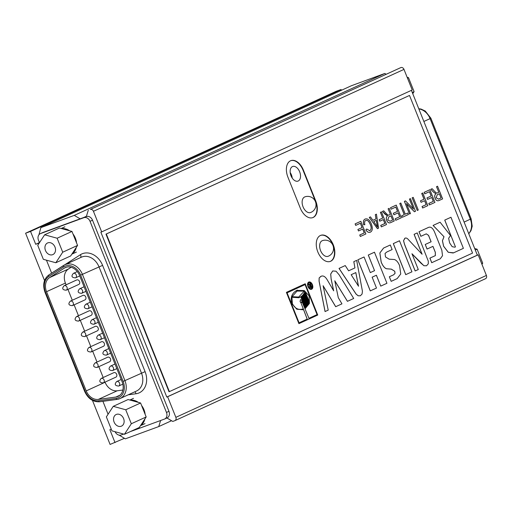 <?xml version="1.0" encoding="UTF-8"?>
<svg xmlns="http://www.w3.org/2000/svg" width="512" height="512" viewBox="0 0 512 512"><rect width="100%" height="100%" fill="white"/><g stroke="black" fill="none" stroke-linecap="round" stroke-linejoin="round"><path stroke-width="0.77" d="M310.79 212.429A8.326 5.094 -110.1 0 1 310.566 212.525A8.326 5.094 -110.1 0 1 302.982 206.643A8.326 5.094 -110.1 0 1 304.608 196.979A8.326 5.094 -110.1 0 1 304.826 196.883A8.326 8.326 0 0 1 315.514 201.837A8.326 8.326 0 0 1 310.566 212.525M328.301 256.218A8.326 5.094 -110.1 0 1 328.077 256.307A8.326 5.094 -110.1 0 1 320.499 250.426A8.326 5.094 -110.1 0 1 322.118 240.762A8.326 5.094 -110.1 0 1 322.342 240.672A8.326 8.326 0 0 1 333.03 245.619A8.326 8.326 0 0 1 328.077 256.307M384.806 73.466L351.405 85.728L40.858 227.629L74.266 215.373L384.806 73.466L386.016 74.182M166.899 417.984L172.762 421.434L174.822 420.678A2.778 2.195 -114.6 0 0 174.95 420.627A2.778 2.195 -114.6 0 0 175.859 417.344L167.616 396.736L166.79 397.043L100.858 232.198L101.683 231.891L93.44 211.29A2.778 2.195 -114.6 0 0 90.349 209.466L400.89 67.565A2.778 2.195 65.4 0 1 403.981 69.389L412.224 89.99L101.683 231.891M92.454 400.378L110.08 444.435L124.448 438.31M400.89 67.565L90.349 209.466M88.288 210.227L86.323 216.557L83.853 217.69A5.555 4.39 -114.6 0 1 90.035 221.325L166.477 412.442A5.555 4.39 65.4 0 1 164.659 419.008A5.555 4.39 65.4 0 1 164.41 419.11L130.144 431.68M80.141 218.829L74.266 215.373M40.858 227.629L38.97 234.733M39.29 242.97L35.699 244.288L30.547 231.411L341.094 89.51L341.408 90.291M341.094 89.51L336.141 91.322L25.6 233.222L30.547 231.411M25.6 233.222L44.538 280.57M111.29 429.216L109.875 429.741L115.027 442.618M171.552 420.723L158.739 426.579L125.338 438.835L119.13 435.142M158.739 426.579L160.621 420.499M411.424 90.355L477.331 255.142L478.157 254.835L486.4 275.443A2.778 2.195 65.4 0 1 485.491 278.726A2.778 2.195 65.4 0 1 485.37 278.778M478.157 254.835L167.616 396.736M477.331 255.142L166.79 397.043M298.221 181.005A7.776 4.755 -110.1 0 1 298.01 181.094A7.776 4.755 -110.1 0 1 290.874 175.43A7.776 4.755 -110.1 0 1 292.659 166.496A7.776 4.755 -110.1 0 1 299.731 171.987A7.776 4.755 -110.1 0 1 298.221 181.005M290.189 172.518A7.776 4.755 -110.1 0 1 292.23 178.093M35.699 244.288L39.424 242.586M86.413 216.282L83.731 217.51M76.531 242.822L73.018 234.035A13.882 10.97 -114.6 0 1 75.392 238.202A13.882 10.97 -114.6 0 1 76.531 242.822L77.568 245.421L71.949 254.003A13.882 10.97 -114.6 0 0 76.288 247.373M61.805 228.646L69.658 230.803A13.882 10.97 -114.6 0 0 61.805 228.646L59.488 228.006L44.64 234.79L37.741 245.338L43.334 259.315L55.821 262.746L62.72 252.205L57.126 238.227L44.64 234.79M45.485 250.509A6.387 5.043 65.4 0 1 47.578 242.963A6.387 5.043 65.4 0 1 54.822 246.675A6.387 5.043 65.4 0 1 52.883 254.579A6.387 5.043 65.4 0 1 45.485 250.509M57.126 238.227L71.974 231.437L73.018 234.035M69.658 230.803L71.974 231.437M55.821 262.746L70.669 255.962L71.949 254.003M62.72 252.205L77.568 245.421M140.563 425.549A13.882 10.97 -114.6 0 0 144.896 418.918L139.283 427.507L124.435 434.291L111.949 430.854L106.355 416.877L113.248 406.336L125.741 409.766L131.328 423.744L124.435 434.291M145.139 414.362A13.882 10.97 -114.6 0 0 144 409.741A13.882 10.97 -114.6 0 0 141.626 405.574L146.182 416.96L131.328 423.744M138.272 402.342A13.882 10.97 -114.6 0 0 130.419 400.186L140.589 402.982L125.741 409.766M114.099 422.054A6.387 5.043 65.4 0 1 116.186 414.502A6.387 5.043 65.4 0 1 123.43 418.214A6.387 5.043 65.4 0 1 121.498 426.118A6.387 5.043 65.4 0 1 114.099 422.054M113.248 406.336L128.102 399.546L130.419 400.186M141.626 405.574L140.589 402.982M144.896 418.918L146.182 416.96M407.142 77.286L408.506 77.664L414.099 91.642L412.762 93.69M414.099 91.642L412.275 92.474M408.506 77.664L407.482 78.131M481.958 264.333L482.714 263.181L477.12 249.203L474.694 248.538M482.714 263.181L481.683 263.654M477.12 249.203L475.296 250.042M360.378 236.467L359.782 234.97L364.275 232.915L362.72 229.037L358.515 230.963L357.92 229.478L362.125 227.552L360.403 223.245L355.693 225.395L355.098 223.898L360.813 221.293L365.875 233.952L360.339 236.48L359.738 234.989L364.23 232.934L362.682 229.056M358.515 230.963L357.882 229.491L362.086 227.571L360.365 223.264M364.858 224.691L363.68 224.73C363.034 221.728 363.52 219.84 365.133 219.059C367.642 218.259 369.722 219.93 371.366 224.07C372.877 228.301 372.544 231.002 370.355 232.16C368.774 232.813 367.283 232.038 365.882 229.843L366.714 229.005L369.805 230.72C371.418 229.542 371.597 227.482 370.33 224.55C368.909 221.171 367.392 219.808 365.792 220.454C364.627 220.998 364.314 222.413 364.858 224.691L363.635 224.742C362.995 221.747 363.475 219.853 365.094 219.072L365.389 218.957M370.317 232.173C368.736 232.826 367.238 232.058 365.837 229.862L366.714 229.005M369.645 230.784L369.766 230.733C371.379 229.555 371.552 227.501 370.291 224.563C368.864 221.19 367.354 219.821 365.754 220.467M377.446 228.666L369.267 217.421L370.458 216.883L372.877 220.314L376.013 218.874L375.315 214.656L376.429 214.157L378.573 228.154L377.446 228.666M395.802 220.275L395.206 218.784L399.699 216.73L398.15 212.851L393.939 214.778L393.344 213.286L397.555 211.366L395.827 207.059L391.117 209.203L390.522 207.712L396.237 205.101L401.306 217.766L395.763 220.294L395.168 218.797L399.654 216.742L398.106 212.87M393.939 214.778L393.306 213.306L397.51 211.379L395.789 207.072M399.763 203.488L400.813 203.014L405.28 214.182L407.789 213.037L408.384 214.528L402.355 217.286L401.715 215.802L404.23 214.656L399.763 203.488L400.813 203.014M414.464 211.75L406.49 203.635L410.47 213.574L409.504 214.016L404.442 201.357L405.472 200.883L413.446 209.011L409.466 199.059L410.432 198.618L415.494 211.277L414.419 211.763L406.528 203.731M409.504 214.016L404.397 201.37L405.472 200.883M413.363 208.928L409.427 199.072L410.432 198.618M412.154 197.824L413.203 197.35L418.266 210.016L417.261 210.47L412.154 197.824L413.203 197.35M422.694 207.987L422.099 206.496L426.221 204.608L424.653 200.691L421.082 202.317L420.486 200.826L424.058 199.194L421.754 193.44L422.758 192.979L427.827 205.645L422.656 208.006L422.054 206.509L426.182 204.627L424.614 200.71M421.082 202.317L420.448 200.838L424.013 199.213L421.715 193.459L422.758 192.979M429.446 204.902L428.845 203.411L433.338 201.357L431.789 197.478L427.584 199.405L426.989 197.914L431.194 195.994L429.472 191.686L424.762 193.83L424.16 192.339L429.882 189.728L434.944 202.394L429.402 204.922L428.806 203.424L433.299 201.376L431.75 197.498M427.584 199.405L426.944 197.933L431.155 196.006L429.427 191.706M438.816 200.602L439.251 200.422C437.434 201.28 436.07 200.544 435.162 198.208C434.394 196.333 434.65 194.861 435.923 193.779L433.517 192.141L430.816 189.299L432.122 188.704L434.182 190.88C435.757 192.563 436.717 193.28 437.05 193.037L438.797 192.307L436.506 186.694L437.555 186.221L442.624 198.886L439.251 200.422M439.206 200.442C437.389 201.299 436.026 200.557 435.117 198.221C434.349 196.352 434.605 194.874 435.885 193.798M437.005 193.05L438.758 192.32M308.749 282.048L308.794 282.029C307.514 282.822 307.264 284.358 308.032 286.637C309.043 288.832 310.259 289.702 311.68 289.242C312.934 288.467 313.184 286.925 312.422 284.627C311.398 282.483 310.182 281.619 308.794 282.029L308.749 282.048C307.475 282.835 307.219 284.371 307.987 286.65C309.005 288.845 310.221 289.715 311.635 289.261M345.248 265.568L339.066 268.39L356.154 294.125L358.17 295.763L360.339 295.776L362.067 294.042L362.438 291.27L356.666 260.352L353.805 261.658L354.925 267.923L348.608 270.81L345.248 265.568L339.027 268.41L356.109 294.138L358.125 295.782L360.294 295.795M389.338 276.768L391.174 281.35L397.158 278.618L400.736 273.99L399.603 265.715C398.253 262.342 396.518 260.269 394.387 259.507L389.158 259.181L385.53 256.973L385.043 253.453L386.906 251.955L392.128 249.568L390.298 244.986L383.552 248.064L379.84 252.992L381.158 262.022C382.611 265.658 384.358 267.898 386.394 268.755L391.296 269.139L394.701 271.264L395.027 273.325L393.6 274.822L389.338 276.768L391.213 281.338M405.018 238.189L403.526 240.691L404.544 244.461L415.149 270.963L418.285 269.536L411.962 253.741L423.878 265.715L426.496 265.779M421.248 263.43L423.917 265.702L426.534 265.766L428.288 263.84L428.307 261.19L417.222 232.915L414.086 234.342L422.016 254.17M412.006 253.843L421.21 263.45M444.736 220.102L455.45 246.893L454.803 247.194L452.173 246.682L449.632 242.912L448.627 238.291L450.509 235.539L440.096 222.227L433.082 225.434L443.968 236.71L442.426 240.749L443.584 246.227L448.23 252.282L453.626 252.813L463.392 248.352L450.963 217.261L444.736 220.102L450.963 217.261M287.936 177.21L300.294 208.115A13.882 8.486 69.9 0 0 312.813 217.613A13.882 8.486 69.9 0 0 315.77 201.05L303.405 170.138A13.882 8.486 69.9 0 0 290.886 160.64A13.882 8.486 69.9 0 0 287.936 177.21M472.557 253.088L409.51 95.456L106.317 233.997L169.363 391.629L472.557 253.088M317.811 251.904A13.882 8.486 -110.1 0 1 320.762 235.334A13.882 8.486 -110.1 0 1 333.517 245.446A13.882 8.486 -110.1 0 1 330.33 261.402A13.882 8.486 -110.1 0 1 317.811 251.904M425.235 244.461L427.066 249.043L432.954 246.362L435.341 252.326L435.36 255.629L429.882 258.125L431.712 262.707L440.288 258.79L442.522 255.699L441.824 250.227L434.522 231.968C432.819 228.102 430.848 226.566 428.608 227.36L419.008 231.744L420.845 236.32L426.298 233.843L428.557 235.366L431.123 241.779L425.235 244.461L427.11 249.03M426.278 233.85L428.512 235.379L431.078 241.792M428.794 227.283L419.008 231.744M432.915 246.381L435.296 252.339L435.315 255.642L429.882 258.125M399.482 240.781L393.293 243.61L405.715 274.662L411.942 271.821L399.482 240.781M380.755 286.112L386.938 283.29L374.464 252.211L368.282 255.04L374.534 270.669L370.31 272.595L364.058 256.973L357.824 259.814L370.259 290.906L376.493 288.058L372.141 277.184L376.403 275.232L380.755 286.112L376.365 275.251M334.81 280.896L347.437 301.331L353.702 298.477L339.085 274.746L336.051 271.213L332.73 270.957L330.733 274.016L331.13 279.053L333.619 290.714M323.136 285.843L335.68 306.707L341.946 303.846L338.285 297.658L334.784 280.774L347.475 301.318M321.197 276.237L319.149 277.946L319.053 281.12L325.056 311.565L328.224 310.118L323.104 285.715L335.718 306.688M332.691 270.97L330.694 274.029L331.13 279.053M298.906 323.648L286.394 292.358L305.222 283.757L317.741 315.046L298.906 323.648M390.419 222.72L390.848 222.541C389.03 223.398 387.667 222.656 386.758 220.326C385.99 218.451 386.246 216.973 387.526 215.898L385.114 214.259L382.413 211.418L383.718 210.822L385.779 212.998C387.36 214.682 388.314 215.398 388.646 215.149L390.4 214.419L388.109 208.813L389.158 208.339L394.221 220.998L390.848 222.541M390.81 222.554C388.992 223.411 387.629 222.675 386.72 220.339C385.952 218.464 386.208 216.992 387.482 215.91M388.608 215.162L390.355 214.438M381.382 226.867L380.787 225.376L384.909 223.488L383.341 219.565L379.77 221.197L379.174 219.706L382.746 218.074L380.442 212.32L381.446 211.859L386.515 224.525L381.344 226.88L380.742 225.389L384.87 223.501L383.302 219.584M379.77 221.197L379.13 219.718L382.701 218.086L380.403 212.333L381.446 211.859M302.726 309.107L303.264 308.89L301.043 303.066L301.53 302.31L302.355 302.47L304.742 308.218L305.21 307.904L300.73 296.813M304.742 308.205L305.171 307.917M305.21 307.904L300.768 296.794L298.886 297.734L291.949 297.28M301.318 301.894L302.221 302.016L302.074 300.742L300.454 299.616L300.102 301.645L300.819 302.656L300.064 301.658L300.486 299.597M308.998 282.662C310.138 282.304 311.117 283.034 311.942 284.845C312.608 286.758 312.429 288.038 311.405 288.678L311.322 288.71M308.742 283.866L308.333 284.051L309.786 285.555L309.6 287.002L310.938 287.808L311.898 287.366L310.227 283.187L309.805 283.379L310.515 285.158L310.118 285.344L308.742 283.866L308.294 284.064L309.747 285.568L309.555 287.014L310.899 287.821M312.64 217.67A13.882 8.486 69.9 0 0 315.424 201.171L303.059 170.266A13.882 8.486 69.9 0 0 290.72 160.71M409.51 95.456L105.971 234.125L169.024 391.757L169.363 391.629M320.595 235.405A13.882 8.486 -110.1 0 1 333.171 245.568A13.882 8.486 -110.1 0 1 330.157 261.459M106.317 233.997L105.971 234.125M444.774 220.09L455.45 246.893M455.494 246.88L454.758 247.206M440.096 222.227L433.082 225.434M433.12 225.414L443.968 236.71M444.013 236.698L442.464 240.73L443.629 246.214L448.275 252.269L453.19 252.992M429.926 258.106L431.757 262.688M419.053 231.725L420.883 236.307M431.123 241.779L425.274 244.448M417.222 232.915L414.131 234.33L422.099 254.253L408.397 239.648C407.155 238.125 405.958 237.664 404.806 238.272L403.565 240.672L404.589 244.442L415.187 270.95M399.52 240.768L393.293 243.61M393.338 243.597L405.76 274.65M390.298 244.986L383.59 248.045L379.885 252.973L381.197 262.01C382.65 265.638 384.397 267.885 386.438 268.736L391.334 269.12L394.739 271.251L395.066 273.306L393.645 274.803L389.382 276.755M374.509 252.198L368.32 255.027L374.534 270.669M374.573 270.65L370.31 272.602M364.058 256.973L357.824 259.814M357.869 259.802L370.304 290.893M351.149 274.714L355.827 272.576L358.522 286.24L351.149 274.714M355.789 272.595L358.458 286.144M356.666 260.352L353.805 261.658M353.843 261.638L354.925 267.923M354.963 267.904L348.614 270.81M331.168 279.034L333.683 290.835L327.219 279.84C325.222 276.448 323.11 275.29 320.87 276.371L319.187 277.933L319.098 281.107L325.094 311.546M321.171 276.243L320.832 276.384M309.037 282.643C310.176 282.291 311.162 283.014 311.981 284.826C312.653 286.746 312.474 288.019 311.443 288.659C310.298 289.005 309.306 288.262 308.474 286.432C307.808 284.544 308 283.283 309.037 282.643L309.139 282.605M311.29 286.976L310.003 286.893L309.946 286.189L310.784 285.709L311.29 286.976L310.669 287.258M310.746 285.728L311.251 286.989M310.227 283.187L309.843 283.36L310.515 285.158M310.56 285.146L310.118 285.344M299.085 322.822L307.219 319.104L303.546 309.51L296.813 309.235L291.917 303.725C290.125 297.773 291.725 293.331 296.717 290.4L304.269 290.547L309.101 295.878L309.44 303.45L305.011 308.845L308.96 318.31L317.107 314.586L305.101 284.582L287.085 292.819L299.085 322.822L307.174 319.117L303.507 309.53M302.976 309.747L296.851 309.222L291.962 303.712C290.163 297.76 291.763 293.318 296.762 290.387L297.408 290.118M308.96 318.304L317.062 314.605L305.062 284.602M309.267 301.555L305.222 291.776M308.57 303.904L304.173 292.909L303.955 293.363L308.358 304.378L308.57 303.904L304.147 292.96M308.077 304.883L303.667 293.869L303.328 294.381L307.738 305.408L308.077 304.883L303.642 293.914M306.771 306.618L302.342 295.558L301.862 295.974L306.298 307.072L306.771 306.618L302.31 295.59M298.944 323.635L286.394 292.358M286.432 292.346L305.222 283.757M306.01 307.322L301.568 296.224L300.966 296.659L305.408 307.776L306.01 307.322L301.536 296.25M307.43 305.843L303.021 294.816L302.624 295.27L307.04 306.317L307.43 305.843L302.989 294.854M304.205 291.155L297.03 291.053L292.122 296.685L298.707 297.056L304.25 291.142L298.682 297.062M304.25 291.142L297.67 290.784M308.947 302.886L304.544 292M298.886 297.734L291.955 297.248L292.352 303.533C294.886 308.595 298.534 310.374 303.302 308.87L301.043 303.066M301.082 303.053L301.491 302.33M302.746 309.101L303.264 308.89M308.339 304.339L308.531 303.917M307.731 305.376L308.032 304.896M306.291 307.053L306.726 306.637M305.402 307.763L305.965 307.334M307.034 306.298L307.392 305.862M300.858 302.643L301.414 301.856M301.357 301.882L302.221 302.016M441.056 197.946L439.379 193.754L437.216 194.746L436.198 197.734L438.47 199.117L441.056 197.946L439.341 193.773M438.445 199.13L441.011 197.958M435.923 193.779L433.555 192.128L430.816 189.299M430.854 189.286L432.122 188.704M437.05 193.037L437.594 192.851M438.797 192.307L436.506 186.694M436.55 186.682L437.555 186.221M424.8 193.818L424.16 192.339M424.205 192.326L429.882 189.728M417.261 210.47L412.192 197.811M405.28 214.182L407.789 213.037M402.355 217.286L401.715 215.802M401.76 215.789L404.23 214.656M404.275 214.637L399.808 203.469M391.162 209.19L390.522 207.712M390.56 207.693L396.237 205.101M392.653 220.064L390.982 215.872L388.819 216.858L387.795 219.846L390.067 221.235L392.653 220.064L390.938 215.891M390.048 221.242L392.614 220.077M387.526 215.898L382.413 211.418M382.458 211.398L383.718 210.822M388.646 215.149L389.19 214.97M390.4 214.419L388.109 208.813M388.154 208.8L389.158 208.339M373.734 221.536L377.523 227.059L376.314 220.358L373.734 221.536M377.478 227.072L376.269 220.378M377.485 228.646L369.267 217.421M369.312 217.408L370.458 216.883M372.877 220.314L376.013 218.874M376.058 218.861L375.315 214.656M375.36 214.643L376.429 214.157M355.738 225.376L355.098 223.898M355.136 223.885L360.813 221.293M72.378 305.645L84.941 299.904A2.47 1.952 -114.6 0 0 85.722 296.915A2.47 1.952 -114.6 0 0 82.995 295.366A2.47 1.952 -114.6 0 0 82.886 295.411L70.323 301.152C67.91 303.917 68.595 305.414 72.378 305.645A2.47 1.952 -114.6 0 0 73.158 302.656A2.47 1.952 -114.6 0 0 70.438 301.101A2.47 1.952 -114.6 0 0 70.323 301.152M84.762 336.595L97.318 330.861A2.47 1.952 -114.6 0 0 98.099 327.866A2.47 1.952 -114.6 0 0 95.379 326.317A2.47 1.952 -114.6 0 0 95.27 326.362L82.707 332.102C80.288 334.867 80.973 336.365 84.762 336.595A2.47 1.952 -114.6 0 0 85.542 333.606A2.47 1.952 -114.6 0 0 82.816 332.058A2.47 1.952 -114.6 0 0 82.707 332.102M97.101 367.462L109.664 361.722A2.47 1.952 -114.6 0 0 110.445 358.733A2.47 1.952 -114.6 0 0 107.718 357.184A2.47 1.952 -114.6 0 0 107.61 357.229L95.053 362.963C92.634 365.734 93.318 367.232 97.101 367.462A2.47 1.952 -114.6 0 0 97.882 364.467A2.47 1.952 -114.6 0 0 95.162 362.918A2.47 1.952 -114.6 0 0 95.053 362.963M103.283 382.912L115.846 377.178A2.47 1.952 -114.6 0 0 116.627 374.182A2.47 1.952 -114.6 0 0 113.901 372.634A2.47 1.952 -114.6 0 0 113.792 372.678L101.229 378.419C98.816 381.184 99.501 382.682 103.283 382.912A2.47 1.952 -114.6 0 0 104.064 379.923A2.47 1.952 -114.6 0 0 101.344 378.374A2.47 1.952 -114.6 0 0 101.229 378.419M90.925 352.006L103.482 346.266A2.47 1.952 -114.6 0 0 104.262 343.277A2.47 1.952 -114.6 0 0 101.542 341.728A2.47 1.952 -114.6 0 0 101.427 341.773L88.87 347.514C86.451 350.278 87.136 351.776 90.925 352.006A2.47 1.952 -114.6 0 0 91.699 349.018A2.47 1.952 -114.6 0 0 88.979 347.469A2.47 1.952 -114.6 0 0 88.87 347.514M78.56 321.094L91.123 315.36A2.47 1.952 -114.6 0 0 91.898 312.365A2.47 1.952 -114.6 0 0 89.178 310.816A2.47 1.952 -114.6 0 0 89.069 310.861L76.506 316.602C74.093 319.366 74.771 320.864 78.56 321.094A2.47 1.952 -114.6 0 0 79.341 318.106A2.47 1.952 -114.6 0 0 76.614 316.557A2.47 1.952 -114.6 0 0 76.506 316.602M66.195 290.189L78.758 284.448A2.47 1.952 -114.6 0 0 79.539 281.459A2.47 1.952 -114.6 0 0 76.813 279.91A2.47 1.952 -114.6 0 0 76.704 279.955L64.147 285.696C61.728 288.461 62.413 289.958 66.195 290.189A2.47 1.952 -114.6 0 0 66.976 287.2A2.47 1.952 -114.6 0 0 64.256 285.651A2.47 1.952 -114.6 0 0 64.147 285.696M49.606 277.594L64.275 268.154A12.384 9.786 -114.6 0 1 65.248 267.616A12.384 9.786 -114.6 0 1 79.59 275.501L122.099 381.779A12.384 9.786 65.4 0 1 118.048 396.41A12.384 9.786 65.4 0 1 115.834 397.05L98.33 399.411A12.384 9.786 65.4 0 1 86.208 390.886L46.534 291.693A12.384 9.786 -114.6 0 1 49.606 277.594L68.48 268.973L71.117 267.27M68.48 268.973A12.384 9.786 -114.6 0 0 65.408 283.072L66.099 284.8M122.886 390.022L117.203 390.784A12.384 9.786 65.4 0 1 105.075 382.259L105.024 382.118M103.187 377.53L98.842 366.669M97.005 362.074L92.659 351.213M90.822 346.618L86.496 335.802M84.659 331.213L80.294 320.301M78.458 315.712L74.118 304.851M72.282 300.256L67.936 289.395M108.077 414.24L102.912 401.318M51.642 273.133L46.458 260.173M39.469 242.701L38.483 240.237A5.555 4.39 -114.6 0 1 40.301 233.677A5.555 4.39 -114.6 0 1 40.55 233.574L83.853 217.69M123.629 434.067L121.107 434.995A5.555 4.39 65.4 0 1 115.085 431.718M40.301 233.677L42.778 232.544A5.555 4.39 -114.6 0 1 43.021 232.442L86.323 216.557A5.555 4.39 -114.6 0 1 92.512 220.192L168.954 411.315A5.555 4.39 65.4 0 1 167.136 417.875L164.659 419.008M175.859 417.344L486.4 275.443M403.981 69.389L93.44 211.29M315.424 201.171L315.77 201.05M303.059 170.266L303.405 170.138M464.115 222.086L471.117 218.822L430.874 118.202L430.086 118.624A14.099 11.142 65.4 0 0 418.848 108.915M468.742 233.658A14.099 11.142 65.4 0 0 470.33 219.245L430.086 118.624L423.866 121.466M73.51 273.325A2.47 1.952 -114.6 0 0 73.402 273.37C70.989 276.134 71.674 277.632 75.456 277.869A2.47 1.952 -114.6 0 0 76.237 274.874A2.47 1.952 -114.6 0 0 73.51 273.325M85.875 304.237A2.47 1.952 -114.6 0 0 85.766 304.282C83.347 307.046 84.032 308.544 87.821 308.774A2.47 1.952 -114.6 0 0 88.602 305.786A2.47 1.952 -114.6 0 0 85.875 304.237M102.643 333.126L98.125 335.187C95.712 337.952 96.397 339.45 100.179 339.68A2.47 1.952 -114.6 0 0 100.96 336.691A2.47 1.952 -114.6 0 0 98.24 335.142A2.47 1.952 -114.6 0 0 98.131 335.187M110.598 366.054A2.47 1.952 -114.6 0 0 110.49 366.099C108.077 368.864 108.755 370.362 112.544 370.592A2.47 1.952 -114.6 0 0 113.325 367.603A2.47 1.952 -114.6 0 0 110.598 366.054M116.781 381.504A2.47 1.952 -114.6 0 0 116.672 381.549C114.253 384.314 114.938 385.818 118.726 386.048A2.47 1.952 -114.6 0 0 119.507 383.053A2.47 1.952 -114.6 0 0 116.781 381.504M104.416 350.598A2.47 1.952 -114.6 0 0 104.307 350.643C101.894 353.408 102.579 354.906 106.362 355.136A2.47 1.952 -114.6 0 0 107.142 352.147A2.47 1.952 -114.6 0 0 104.416 350.598M92.058 319.686A2.47 1.952 -114.6 0 0 91.949 319.731C89.53 322.502 90.214 324 94.003 324.23A2.47 1.952 -114.6 0 0 94.778 321.242A2.47 1.952 -114.6 0 0 92.058 319.686M79.693 288.781A2.47 1.952 -114.6 0 0 79.584 288.826C77.165 291.59 77.85 293.088 81.638 293.318A2.47 1.952 -114.6 0 0 82.419 290.33A2.47 1.952 -114.6 0 0 79.693 288.781M46.534 291.693L65.408 283.072M86.208 390.886L105.075 382.259M98.33 399.411L117.203 390.784M115.834 397.05L119.981 395.155M64.275 268.154L66.291 267.226M63.59 266.95L48.922 276.39A13.766 10.88 -114.6 0 0 45.504 292.077L85.178 391.264A13.766 10.88 -114.6 0 0 98.656 400.742L116.16 398.387A13.766 10.88 -114.6 0 0 123.13 381.402L80.627 275.123A13.766 10.88 -114.6 0 0 63.59 266.95A1.389 0.845 -122.8 0 1 63.61 265.427A1.389 0.845 -122.8 0 1 63.674 265.395A15.155 11.981 65.4 0 1 64.87 264.736A15.155 11.981 65.4 0 1 82.432 274.394L124.934 380.666A15.155 11.981 65.4 0 1 119.974 398.586A15.155 11.981 65.4 0 1 117.261 399.366A1.389 0.826 -97.7 0 1 117.12 399.405A1.389 0.826 -97.7 0 1 116.16 398.387M48.922 276.39A1.389 0.845 -122.8 0 1 48.941 274.874A1.389 0.845 -122.8 0 1 49.011 274.835L63.552 265.472M99.763 401.722A1.389 0.826 -97.7 0 1 99.616 401.766L117.12 399.405L119.974 398.586L136.525 391.021A15.155 11.981 -114.6 0 0 141.485 373.101L98.982 266.829A15.155 11.981 -114.6 0 0 81.421 257.178L64.87 264.736L48.941 274.874C43.776 278.861 42.451 284.646 44.986 292.237L45.504 292.077M44.986 292.237L84.659 391.424L85.178 391.264M84.659 391.424C88.045 398.656 93.03 402.106 99.616 401.766A1.389 0.826 -97.7 0 1 98.656 400.742M123.13 381.402L145.094 371.642A17.933 14.176 65.4 0 1 136.019 393.76L128.23 394.81M80.627 275.123L102.592 265.37L145.094 371.642M64.986 264.685A17.933 14.176 65.4 0 1 65.734 264.16A2.778 1.69 -122.8 0 1 65.818 264.307M134.739 391.84A2.778 1.651 -97.7 0 1 136.019 393.76M65.734 264.16L80.403 254.714A2.778 1.69 -122.8 0 1 80.589 257.555M80.403 254.714A17.933 14.176 65.4 0 1 102.592 265.37M168.954 411.315L166.477 412.442M92.512 220.192L90.035 221.325M43.021 232.442L40.55 233.574M485.491 278.726L174.95 420.627M64.883 226.816L61.229 228.486M76.416 252.064L71.859 254.15M133.491 398.355L129.843 400.026M145.03 423.603L140.474 425.69M430.874 118.202L425.248 111.014L421.05 109.062L418.765 108.704M471.117 218.822L472.211 226.24L470.97 230.694L468.787 233.773M75.456 277.869L79.75 275.904M73.402 273.37L77.312 271.584M87.821 308.774L92.115 306.81M85.766 304.282L90.278 302.221M100.179 339.68L104.48 337.722M112.544 370.592L116.838 368.627M110.49 366.099L115.002 364.032M118.726 386.048L122.835 384.166M116.672 381.549L121.184 379.488M106.362 355.136L110.662 353.171M104.307 350.643L108.819 348.582M94.003 324.23L98.298 322.266M91.949 319.731L96.461 317.67M81.638 293.318L85.933 291.36M79.584 288.826L84.096 286.765"/></g></svg>
